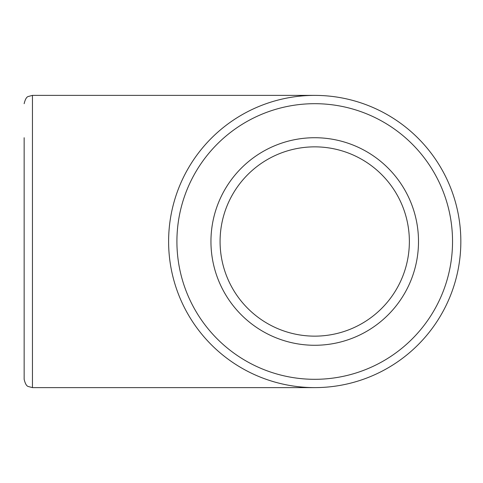 <?xml version="1.0" encoding="UTF-8"?>
<svg xmlns="http://www.w3.org/2000/svg" width="483" height="483" viewBox="0 0 483 483"><rect width="100%" height="100%" fill="white"/><g stroke="black" fill="none" stroke-linecap="round" stroke-linejoin="round"><path stroke-width="0.72" d="M24.15 137.721L24.15 379.318C25.201 383.719 26.595 386.128 28.34 386.527L32.452 387.62L32.452 95.38L28.34 96.473C26.595 96.872 25.201 99.281 24.15 103.682M168.609 241.5A146.12 146.12 0 0 0 387.783 368.04A146.12 146.12 0 0 0 387.783 114.96A146.12 146.12 0 0 0 168.609 241.5A146.12 146.12 0 0 0 387.783 368.04A146.12 146.12 0 0 0 387.783 114.96A146.12 146.12 0 0 0 168.609 241.5M418.501 241.5A103.779 103.779 0 0 1 262.837 331.374A103.779 103.779 0 0 1 262.837 151.626A103.779 103.779 0 0 1 418.501 241.5M220.079 241.5A94.644 94.644 0 0 0 362.045 323.465A94.644 94.644 0 0 0 362.045 159.535A94.644 94.644 0 0 0 220.079 241.5M176.911 241.5A137.818 137.818 0 0 1 383.635 122.151A137.818 137.818 0 0 1 383.635 360.849A137.818 137.818 0 0 1 176.911 241.5M32.452 387.62L314.723 387.62M32.452 95.38L314.723 95.38"/></g></svg>
